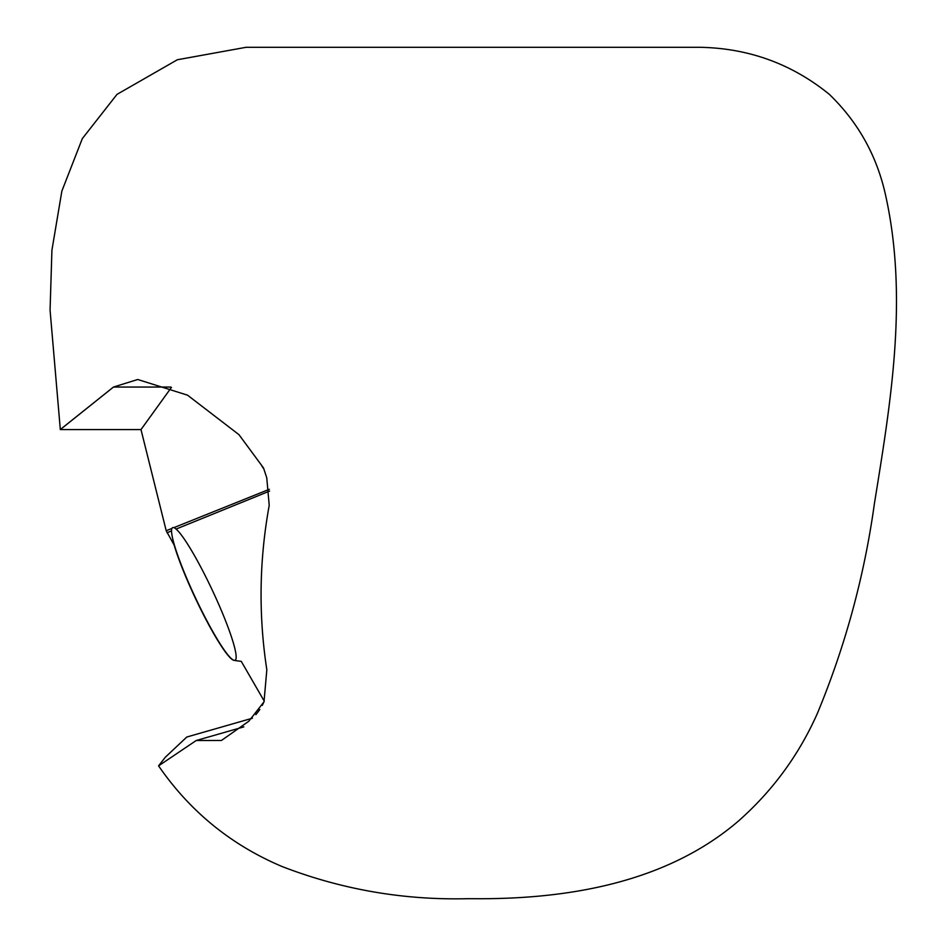 <?xml version="1.0" encoding="UTF-8"?>
<svg xmlns="http://www.w3.org/2000/svg" width="946" height="946" viewBox="0 0 946 946"><rect width="100%" height="100%" fill="white"/><g stroke="black" fill="none" stroke-linecap="round" stroke-linejoin="round"><path stroke-width="1.42" d="M174.643 545.96L166.212 530.741L171.924 528.436M173.875 527.655L269.362 489.283M166.212 530.741L140.989 429.579L171.463 387.363M167.028 532.752L171.533 530.919M176.086 529.074L269.575 491.104M140.989 429.579L60.319 429.579L113.473 387.044L137.738 379.5L187.556 395.18L238.971 434.675L263.52 467.963L266.76 477.825L269.22 505.377C259.216 560.162 258.424 614.971 266.831 669.803L264.005 701.826L248.857 721.195L221.447 740.47L196.212 740.517L158.573 765.858L165.29 757.261L186.8 737.029L252.405 718.215M196.212 740.517L243.867 726.859M170.67 387.044L113.473 387.044L62.755 427.568M261.959 466.165L263.721 468.79M158.573 765.858C190.004 811.491 231.262 845.085 282.334 866.631C341.778 889.547 403.481 900.237 467.43 898.7L473.177 898.7C566.039 899.504 665.641 883.422 738.329 821.14C772.35 791.14 798.637 755.381 817.178 713.875C845.251 646.331 864.337 576.22 874.423 503.52C890.482 403.883 908.42 299.196 885.799 196.2C877.238 156.421 858.424 122.483 829.37 94.387C792.003 63.973 748.972 48.281 700.3 47.3L246.066 47.3L177.328 59.764L116.985 94.387L82.314 138.624L61.857 191.116L51.924 250.193L50.067 310.122L60.319 429.579M255.858 714.679L259.854 709.5M262.302 705.373L264.265 701.187L241.254 661.325A89.373 89.373 0 0 1 233.899 660.308A73.114 9.224 64.8 0 1 183.973 572.354A73.114 9.224 64.8 0 1 174.159 545.109M203.532 572.354A73.303 9.247 64.8 0 1 234.23 660.367A73.303 9.247 64.8 0 1 195.503 597.907A73.303 9.247 64.8 0 1 172.018 528.258A73.303 9.247 64.8 0 1 203.532 572.354M473.177 898.7L467.43 898.7"/></g></svg>
